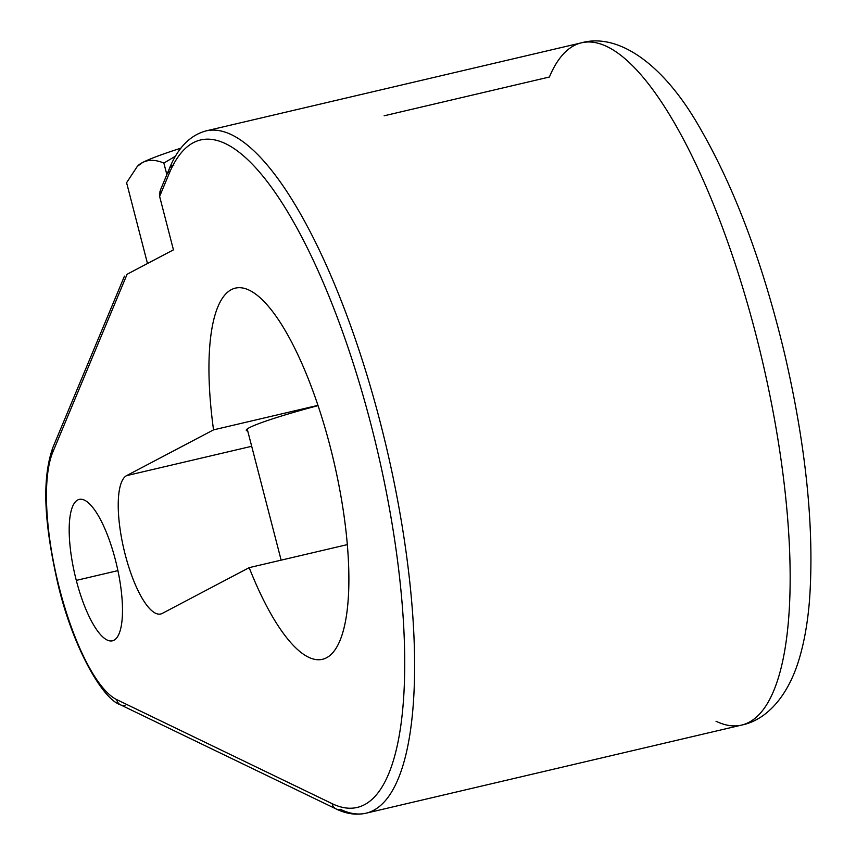 <?xml version="1.0" encoding="UTF-8"?>
<svg xmlns="http://www.w3.org/2000/svg" width="856" height="856" viewBox="0 0 856 856"><rect width="100%" height="100%" fill="white"/><g stroke="black" fill="none" stroke-linecap="round" stroke-linejoin="round"><path stroke-width="1.28" d="M335.969 808.877A7.618 7.083 115.8 0 0 340.463 809.359A350.404 103.416 -103.2 0 0 366.036 813.2A350.404 103.416 -103.2 0 0 386.687 448.437A350.404 103.416 -103.2 0 0 205.964 130.915A350.404 103.416 76.8 0 1 386.687 448.437A350.404 103.416 76.8 0 1 366.036 813.2C356.214 815.351 346.188 813.906 335.969 808.877A7.618 7.083 -64.2 0 1 332.192 803.688A7.618 7.083 115.8 0 0 335.969 808.877L120.536 704.841A7.618 7.083 -64.2 0 1 116.758 699.641L332.192 803.688A342.785 101.169 -103.2 0 0 371.14 425.165A342.785 101.169 -103.2 0 0 169.21 173.458L159.623 196.409L173.447 249.856L127.105 274.252L52.772 452.225A7.618 6.741 -157.3 0 1 52.826 447.624A7.618 6.741 22.7 0 0 52.772 452.225L127.105 274.252L173.447 249.856L159.623 196.409L169.21 173.458A342.785 101.169 76.8 0 1 371.14 425.165A342.785 101.169 76.8 0 1 332.192 803.688L116.758 699.641A134.574 39.718 76.8 0 1 59.642 589.163A134.574 39.718 76.8 0 1 52.772 452.225A134.574 39.718 -103.2 0 0 59.642 589.163A134.574 39.718 -103.2 0 0 116.758 699.641A7.618 7.083 115.8 0 0 120.536 704.841A7.618 7.083 115.8 0 0 125.029 705.312M213.54 429.862L126.592 475.636A71.348 21.058 -103.2 0 0 125.222 554.635A71.348 21.058 -103.2 0 0 162.233 613.42L249.182 567.646A190.631 56.261 -103.2 0 0 347.868 603.715A190.631 56.261 -103.2 0 0 272.165 310.985A190.631 56.261 -103.2 0 0 213.54 429.862L126.592 475.636L251.696 446.286L126.592 475.636A71.348 21.058 -103.2 0 0 124.548 551.992A71.348 21.058 -103.2 0 0 160.714 613.998A71.348 21.058 -103.2 0 0 162.233 613.42L249.182 567.646A190.631 56.261 -103.2 0 0 322.455 659.313A190.631 56.261 -103.2 0 0 333.69 460.87A190.631 56.261 -103.2 0 0 235.379 288.13A190.631 56.261 -103.2 0 0 213.54 429.862L317.961 405.359L213.54 429.862M115.378 559.813A72.621 21.432 -103.2 0 0 77.714 499.979A72.621 21.432 -103.2 0 0 76.302 580.389A72.621 21.432 -103.2 0 0 113.976 640.224A72.621 21.432 -103.2 0 0 115.378 559.813A72.621 21.432 -103.2 0 0 79.255 499.401A72.621 21.432 -103.2 0 0 76.302 580.389L117.914 570.62L76.302 580.389A72.621 21.432 -103.2 0 0 112.436 640.802A72.621 21.432 -103.2 0 0 115.378 559.813M247.737 431.007A81.256 5.939 -14.5 0 1 318.058 405.626A81.256 5.939 165.5 0 0 246.25 430.311A81.256 5.939 165.5 0 0 247.737 431.007M347.333 544.619L249.182 567.646L347.333 544.619M169.21 173.458A7.618 6.741 -157.3 0 1 169.263 168.867A7.618 6.741 22.7 0 0 169.21 173.458M172.976 165.39A7.618 6.741 -157.3 0 1 173.854 165.122A7.618 6.741 22.7 0 0 169.263 168.867C177.674 147.981 189.904 135.323 205.964 130.915L581.513 42.8A350.404 103.416 76.8 0 1 762.236 360.323A350.404 103.416 76.8 0 1 741.596 725.086A350.404 103.416 -103.2 0 0 762.236 360.323A350.404 103.416 -103.2 0 0 581.513 42.8A350.404 103.416 -103.2 0 0 549.402 77.019L384.13 115.795M160.479 189.904L159.623 196.409L159.997 191.166M716.012 721.244A350.404 103.416 -103.2 0 0 741.596 725.086L366.036 813.2M147.489 263.52L126.592 182.692L147.489 263.52M142.545 162.533A119.979 8.763 -14.5 0 1 180.948 148.152A119.979 8.763 -14.5 0 0 142.545 162.533C148.548 159.451 155.653 159.623 163.86 163.079L166.856 174.635L163.86 163.079L175.555 156.145L163.86 163.079C155.653 159.623 148.548 159.451 142.545 162.533A119.979 8.763 -14.5 0 0 138.276 165.508A119.979 8.763 -14.5 0 1 138.661 165.08A119.979 8.763 -14.5 0 1 142.545 162.533L137.334 166.374L126.592 182.692M281.143 560.156L247.213 428.984M120.536 704.841C101.639 698.945 70.984 643.241 57.01 579.929C45.839 529.083 40.585 482.538 52.826 447.624L124.473 276.103M160.414 190.064L169.263 168.867M741.596 725.086C765.114 720.42 786.429 698.614 798.092 662.49C803.902 644.29 807.722 623.243 809.573 599.328C814.441 528.644 806.159 446.95 784.717 354.256C762.717 262.332 733.934 185.987 698.357 125.243C662.052 62.402 617.358 32.828 581.513 42.8M137.163 166.524L138.661 165.08"/></g></svg>
